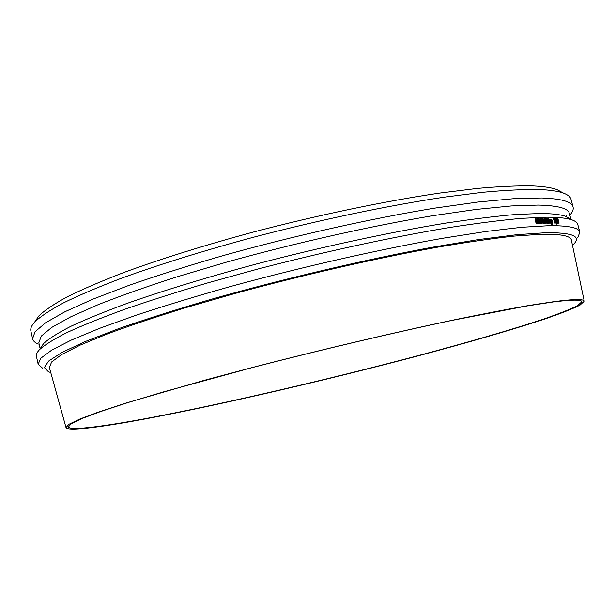 <?xml version="1.0" encoding="UTF-8"?>
<svg xmlns="http://www.w3.org/2000/svg" width="615" height="615" viewBox="0 0 615 615"><rect width="100%" height="100%" fill="white"/><g stroke="black" fill="none" stroke-linecap="round" stroke-linejoin="round"><path stroke-width="0.92" d="M556.183 218.463L557.167 223.991L556.183 218.463L555.591 218.656L555.699 219.44M556.375 224.175L555.937 221.093M555.629 219.962L555.214 220.854L554.745 219.101L555.629 219.962L554.961 219.916M555.191 220.777L555.699 220.608M555.376 218.894L555.975 220.923L555.345 221.354L555.783 222.999L554.361 218.586L555.376 218.894M555.783 222.999L554.945 223.184L553.769 218.779L554.361 218.586M554.945 223.184L555.537 222.991M551.67 222.23L552.224 222.046L551.924 222.369L551.271 221.239L551.271 220.047L552.224 222.046M551.601 222.123L551.148 220.416L551.732 220.216M551.747 223.476L552.385 223.675L552.424 222.799L551.009 221.246L551.078 219.547L551.824 219.624L552.608 222.569L552.562 224.168L551.163 223.668L551.317 224.252L551.901 224.06M552.047 224.314L551.317 224.252M550.402 220.124L550.863 219.97M550.325 219.955L551.04 219.578M551.609 223.022L551.148 222.968M551.932 223.591L551.824 222.968M551.993 223.614L552.516 223.445M548.449 218.471L548.603 219.055L548.449 218.471M548.149 218.471L547.565 218.671L547.719 219.255L548.603 219.055M547.719 219.255L548.303 219.055M549.149 222.922L548.126 221.938L547.258 218.656L548.273 219.617L547.904 220.085L549.149 222.922M548.549 223.137L547.95 223.037M547.942 220.232L548.396 220.078M546.881 219.624L546.673 218.855L547.258 218.656M547.296 219.624L546.927 220.093L547.904 223.037L546.343 219.632L546.543 218.663L546.804 219.624L547.335 219.624M547.65 222.461L546.973 220.285M547.058 220.278L547.634 220.085M545.828 218.494L545.666 219.078L545.828 218.494M545.059 219.171L545.982 219.078M545.09 219.278L545.666 219.078M545.397 218.348L545.136 219.54L545.628 219.64L546.074 223.007L544.713 219.655L544.952 218.333L545.397 218.348M544.229 219.486L544.898 218.371M544.636 220.255L545.021 220.124M546.074 223.007L545.213 223.207L545.067 222.645M545.213 223.207L545.789 223.014M547.004 222.984L545.836 219.64L547.004 222.984L546.151 223.191L545.367 220.239L545.751 220.109M543.691 220.431L543.368 220.962L543.122 220.032L543.691 220.431L543.268 220.577M543.868 221.2L544.713 222.392L543.66 221.339L543.499 222.422L542.768 219.663L543.622 219.778L543.868 221.2M542.322 219.816L542.768 219.663M542.738 221.907L542.315 220.324M543.107 222.561L543.499 222.422M543.76 222.415L543.153 222.615M544.736 221.054L544.213 223.353L542.461 221.116L542.776 218.871L544.736 221.054M544.052 223.345L544.306 222.53M544.267 221.761L544.014 220.793M543.414 219.663L542.584 219.025M542.914 218.479L544.913 221.054L544.559 223.629L542.284 221.123L542.914 218.479M541.554 219.778L542.338 218.679M544.091 223.76L542.369 222.845M538.948 218.694L539.086 219.232L537.971 219.278L538.31 220.547L539.378 220.501L539.524 221.039L538.448 221.085L538.702 223.268L537.502 218.756L538.948 218.694M538.017 219.447L539.086 219.232M536.964 219.055L537.502 218.756M539.024 223.253L538.133 223.468L538.01 222.984M538.133 223.468L538.702 223.268M539.524 221.039L538.494 221.254M537.018 219.893L536.918 220.608L536.326 220.662L535.973 219.34L536.772 219.424L537.018 219.893L536.457 220.093L536.203 219.624L536.772 219.424M536.48 220.654L536.457 220.093M537.679 221.938L537.679 222.607L536.903 222.838L536.457 221.169L537.295 221.246L537.679 221.938L537.118 222.138L536.734 221.446L537.295 221.246M537.103 222.83L537.679 222.607M537.11 222.807L537.118 222.138M537.256 220.793L538.033 222.93L536.711 223.368L535.511 218.848L536.864 218.971L537.256 220.793M537.31 223.376L536.149 223.568L534.95 219.048L535.511 218.848M536.149 223.568L536.711 223.368M541.246 218.617L542.438 223.114L541.1 219.248L541 221.915L539.693 219.301L540.424 223.191L539.232 218.686L540.916 221.154L540.816 218.632L541.246 218.617M540.439 222.115L541.192 221.907L541.561 223.322L542.438 223.114M540.285 219.909L540.247 218.832L540.816 218.632M540.723 223.184L539.855 223.391L539.255 221.131M539.094 220.516L538.778 219.34M539.855 223.391L540.424 223.191M540.439 222.107L541 221.915M541.561 223.322L542.13 223.122M546.151 223.191L546.727 222.991M547.581 223.145L546.935 223.007M545.897 219.64L545.766 219.148M546.266 220.224L546.65 220.093M548.734 219.609L549.626 222.953L548.734 219.609M548.757 223.076L549.626 222.953M548.572 222.384L547.996 220.216M548.772 223.145L549.356 222.953M550.633 220.785L551.209 222.945L549.895 220.055L550.002 222.945L549.118 219.609L549.479 219.986L549.818 219.517L550.633 220.785M549.61 220.501L550.364 223.137L551.209 222.945M550.264 222.945L549.387 223.03M549.418 223.145L550.002 222.945M550.364 223.137L550.955 222.945M557.928 218.74L559.104 223.122L557.067 219.294L557.859 223.068L556.69 218.679L558.643 222.2L557.928 218.74M557.129 218.925L557.72 218.732M558.074 223.076L557.267 223.26L556.852 221.707M557.267 223.26L557.859 223.068M558.251 223.299L557.99 222.738M577.785 237.659L579.837 232.163C578.915 227.704 568.652 225.544 549.041 225.682L521.804 227.266L486.127 231.44L442.838 238.243C379.57 249.382 301.927 266.964 231.048 286.359C196.469 296.115 164.951 305.693 136.476 315.088L99.622 328.318L71.248 340.11L51.714 350.127L40.867 358.176L38.153 364.211L42.52 368.147M579.837 232.163L577.769 224.467C577.285 222.622 575.371 221.1 572.035 219.901C567.053 218.117 558.635 217.218 546.781 217.21L521.835 218.325C501.609 220.132 477.932 223.122 450.795 227.312C394.084 236.637 323.982 251.75 256.724 269.339L208.124 282.769C177.328 291.871 149.414 300.75 124.391 309.407C101.421 317.786 82.264 325.504 66.943 332.569C53.905 339.165 44.734 344.884 39.422 349.735C37.008 352.334 36.024 354.563 36.446 356.423L38.153 364.211M151.352 417.777C226.935 403.294 328.779 379.501 417.585 356C468.03 342.563 513.756 329.348 546.289 318.478C561.28 313.281 572.473 308.861 579.876 305.209L584.25 301.227C584.142 298.967 574.479 299.044 555.26 301.465L529.338 305.409C508.028 309.114 482.944 313.942 454.085 319.885C393.769 332.6 319.777 350.043 252.089 367.57L204.065 380.378L126.098 403.01L98.677 412.004L79.666 419.13L68.934 424.304L66.02 427.563C67.642 431.722 103.351 426.918 151.352 417.777M152.681 417.285C227.527 402.963 328.602 379.355 416.693 356.039C466.724 342.709 512.057 329.609 544.267 318.839C559.112 313.688 570.19 309.307 577.508 305.693L581.836 301.75C581.729 299.497 572.081 299.574 552.893 302.003L527.147 305.924L452.517 320.284C392.762 332.892 319.546 350.158 252.573 367.501L162.99 392.032L127.905 402.579L100.76 411.489L81.918 418.546L71.294 423.681L68.403 426.91C70.002 431.03 105.219 426.31 152.681 417.285M565.754 216.472L566.822 215.381M562.225 192.449L556.975 189.62C551.77 187.66 543.806 186.437 533.097 185.938C518.091 185.607 499.518 186.437 477.378 188.413L439.833 193.056C385.144 201.097 317.824 215.096 252.957 232.155C204.795 245.162 160.638 259 124.399 272.284C101.798 280.978 82.794 289.127 67.412 296.738C54.189 303.933 44.672 310.329 38.853 315.925L35.524 320.815M570.512 214.366C572.765 211.629 573.618 209.169 573.065 206.986L571.004 199.321C570.366 196.831 567.853 194.771 563.478 193.125C558.282 191.188 550.256 189.997 539.417 189.543C524.211 189.289 505.338 190.204 482.79 192.287L444.491 197.131C388.634 205.456 319.692 219.847 253.242 237.298C203.919 250.589 158.724 264.673 121.701 278.141C98.623 286.944 79.25 295.169 63.599 302.826C50.176 310.052 40.536 316.456 34.694 322.029C31.573 325.504 30.296 328.487 30.881 330.993L32.58 338.742C33.102 340.933 34.994 342.724 38.261 344.116M573.065 206.986C571.919 201.682 561.457 198.676 541.661 197.976L514.255 198.637L478.447 201.974L435.097 208.078C371.791 218.41 294.301 235.699 223.714 255.433C189.282 265.403 157.924 275.297 129.634 285.114L93.05 299.09L64.944 311.751L45.671 322.706L35.063 331.739L32.58 338.742M570.943 219.309L569.367 213.428C568.275 208.347 557.882 205.556 538.179 205.072L511.173 205.956L475.964 209.446L433.398 215.604C371.291 225.936 295.423 242.94 226.312 262.198L177.366 276.727C147.193 286.436 120.84 295.738 98.3 304.61L70.717 316.848L51.768 327.403L41.32 336.074L38.83 342.755L40.129 348.682M570.551 219.432L565.508 216.334C560.503 214.52 552.139 213.574 540.424 213.497L515.831 214.481C495.936 216.173 472.704 219.032 446.113 223.068C390.594 232.078 322.152 246.776 256.486 263.981C207.778 277.042 163.344 290.626 127.151 303.372C104.65 311.659 85.862 319.316 70.787 326.35C57.948 332.938 48.877 338.673 43.58 343.57L40.536 348.62M572.48 245.37L574.195 243.632C581.198 236.075 571.643 232.439 545.528 232.731L516.592 234.722L478.316 239.589L431.799 247.338C363.819 259.914 281.447 279.302 209.984 299.636C175.475 309.776 144.909 319.493 118.272 328.794L85.27 341.54L62.038 352.395L48.57 361.105L44.342 367.562L48.454 371.791L50.761 372.544M584.235 301.166L571.397 240.219C570.858 235.86 560.68 233.877 540.869 234.269L514.271 236.083C492.484 238.482 466.931 242.179 437.588 247.184C376.334 258.208 301.535 275.274 233.469 293.893L185.269 307.8C155.572 316.994 129.65 325.689 107.494 333.884L80.404 345.015L61.846 354.425L51.668 361.935L49.354 367.486L65.997 427.487M554.838 219.447L555.314 219.286M551.793 224.398L552.378 224.206M551.417 223.084L552.001 222.891M551.832 222.991L552.424 222.799M548.303 223.222L548.88 223.022M547.55 222.13L548.126 221.938M544.367 219.716L544.867 219.54M536.534 220.654L537.033 220.478M536.857 223.529L537.418 223.337M547.327 223.23L547.904 223.037M546.758 222.084L547.15 221.954M549.61 220.493L550.194 220.301M549.856 221.239L550.448 221.046M552.478 224.191L551.97 224.36M551.078 219.547L550.494 219.747M552.078 222.884L551.555 223.053M548.941 223.014L548.48 223.168M544.952 218.333L544.375 218.533M542.645 218.548L542.076 218.74M544.429 223.675L543.983 223.829M537.625 223.307L537.187 223.46M547.973 223.03L547.511 223.184M38.853 315.925L34.694 322.029M556.975 189.62L563.478 193.125M43.58 343.57L39.422 349.735M565.508 216.334L572.035 219.901"/></g></svg>

